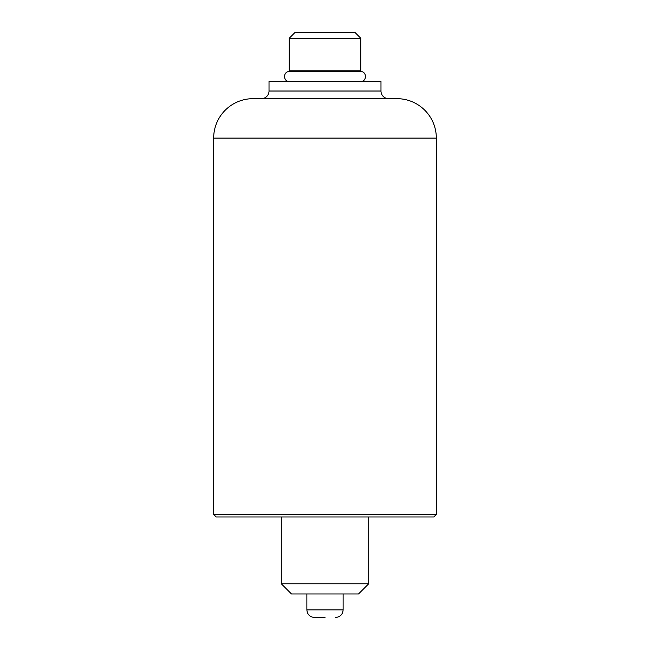 <?xml version="1.0" encoding="UTF-8"?>
<svg xmlns="http://www.w3.org/2000/svg" width="650" height="650" viewBox="0 0 650 650"><rect width="100%" height="100%" fill="white"/><g stroke="black" fill="none" stroke-linecap="round" stroke-linejoin="round"><path stroke-width="0.97" d="M368.704 583.781L358.524 593.962L291.476 593.962L281.296 583.781L368.704 583.781L368.704 516.986M325 617.5L314.502 617.5L325 617.5M433.777 516.986L216.222 516.986L213.671 514.442L436.329 514.442L433.777 516.986M213.671 514.442L213.671 138.101A39.439 39.439 0 0 1 253.118 98.662L396.882 98.662A39.439 39.439 0 0 1 436.329 138.101L436.329 514.442M380.981 91.024L269.019 91.024L269.019 81.486L380.981 81.486L380.981 91.024A7.638 7.638 0 0 0 388.611 98.662M269.019 91.024A7.638 7.638 0 0 1 261.389 98.662M358.207 70.793A2.543 2.543 0 0 0 356.387 71.557M291.793 70.793A2.543 2.543 0 0 1 293.613 71.557M360.75 70.793L289.25 70.793L289.25 38.228L360.75 38.228L360.75 70.793M289.25 38.228L294.97 32.5L355.03 32.5L360.75 38.228M289.372 81.486C282.977 81.786 282.977 71.256 289.372 71.557L360.628 71.557C367.023 71.256 367.023 81.794 360.628 81.486M306.873 593.962L306.873 609.863L343.127 609.863L343.127 593.962M213.671 138.101L436.329 138.101M281.296 583.781L281.296 516.986M306.873 609.863C307.32 614.502 309.863 617.045 314.502 617.5M343.127 609.863C342.68 614.502 340.137 617.045 335.498 617.5"/></g></svg>
